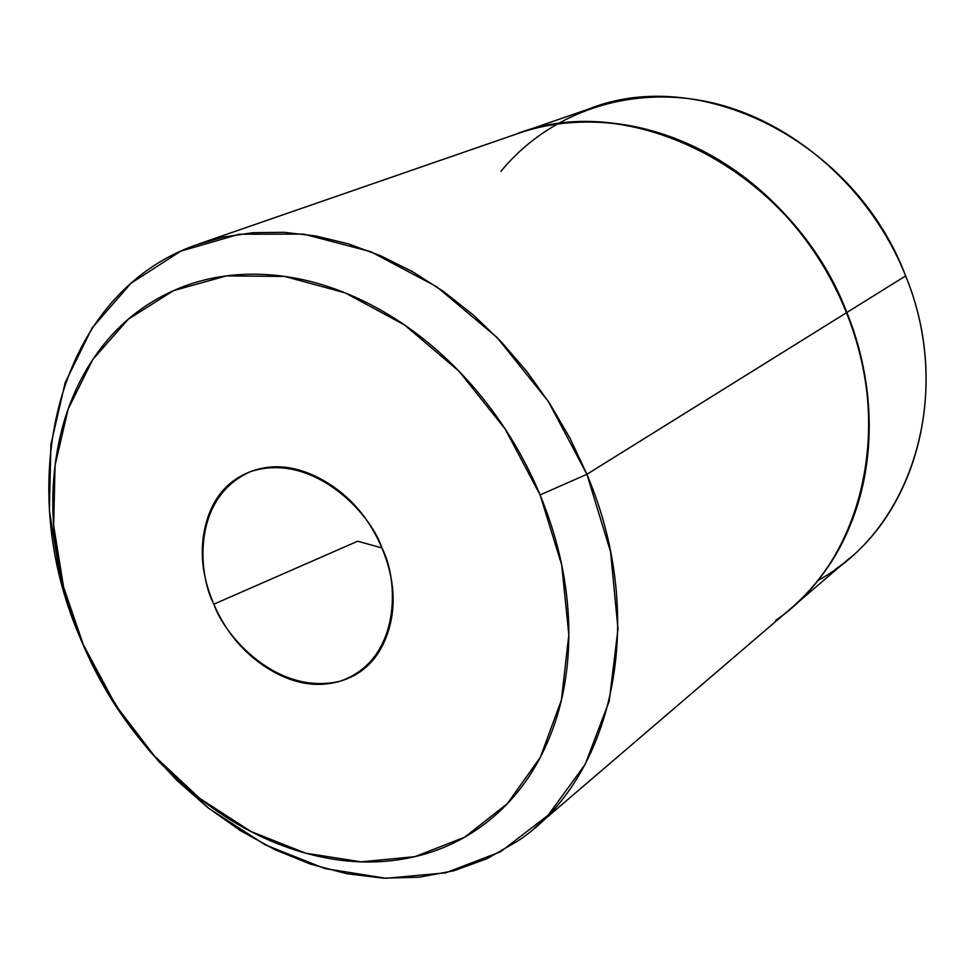 <?xml version="1.0" encoding="UTF-8"?>
<svg xmlns="http://www.w3.org/2000/svg" width="975" height="975" viewBox="0 0 975 975"><rect width="100%" height="100%" fill="white"/><g stroke="black" fill="none" stroke-linecap="round" stroke-linejoin="round"><path stroke-width="1.46" d="M517.896 133.526C632.08 89.115 793.016 170.625 846.848 312.5L905.653 275.913C854.685 140.315 698.697 64.167 587.974 109.31M500.918 171.381C549.035 112.637 629.996 83.85 712.286 102.789C794.43 121.912 871.26 189.564 905.653 275.913C954.952 395.289 910.894 530.802 818.025 580.357M381.883 547.913C399.043 579.796 401.481 659.99 340.141 681.184C276.998 696.272 224.506 635.797 213.842 604.195L357.667 541.222L381.883 547.913C394.388 577.785 396.459 605.792 388.087 631.922C379.604 657.845 363.626 674.261 340.141 681.184C316.765 687.997 292.866 683.853 268.454 668.777C244.116 653.762 225.908 632.227 213.842 604.195C201.74 576.14 199.132 549.23 206.042 523.453C212.989 497.567 227.87 480.273 250.673 471.583C273.67 462.942 298.094 465.989 323.956 480.712C349.854 495.678 369.172 518.078 381.883 547.913L357.667 541.222L213.842 604.195C198.047 574.446 191.551 497.64 250.673 471.583C313.133 451.413 371.28 513.983 381.883 547.913M775.588 620.441C860.133 563.294 895.123 430.353 846.483 312.731L586.901 474.289L540.089 494.934L561.71 564.952L568.839 634.701L561.405 700.038L540.333 757.319L507.317 803.693L464.685 837.159L415.033 856.635L361.116 861.839L305.638 853.174L251.087 831.578L199.79 798.428L153.757 755.393L114.757 704.413L84.301 647.583C99.487 682.354 119.145 714.273 143.276 743.316C167.432 772.383 194.634 796.721 224.896 816.343C255.206 835.989 286.748 849.396 319.508 856.598C352.341 863.777 384.174 863.789 415.033 856.635C445.941 849.432 473.411 834.99 497.469 813.321C521.528 791.554 539.857 763.742 552.484 729.885C565.049 695.906 570.363 658.442 568.437 617.528C566.378 576.518 556.932 535.653 540.089 494.934C523.112 454.24 500.212 417.471 471.388 384.638C442.504 351.926 410.438 326.052 375.217 307.027C340.019 288.149 304.87 277.4 269.77 274.804C234.768 272.317 202.666 277.607 173.452 290.66C144.337 303.749 120.083 323.018 100.681 348.453C81.352 373.876 67.836 403.236 60.157 436.532C52.516 469.792 50.822 504.587 55.1 540.93C59.365 577.237 69.103 612.788 84.301 647.583L63.607 587.157L53.649 525.562L55.075 465.319L68.165 409.073L92.783 359.495L128.286 319.215L173.452 290.66L226.407 275.901L284.676 276.425L345.187 292.878L404.479 324.943L458.945 371.158L505.123 428.976L540.089 494.934L586.901 474.289L548.255 401.286L497.018 337.435L436.532 286.613L370.695 251.66L303.615 234.098L239.155 234.232L180.716 251.184L131.028 283.225L92.089 327.99L65.154 382.736L50.895 444.563L49.384 510.571L60.279 577.895L82.863 643.829C11.602 488.134 53.759 296.059 194.988 245.31L223.165 237.096L252.939 232.708L283.957 232.306L315.827 235.987L348.173 243.799L380.53 255.718L412.474 271.659L443.515 291.476L473.228 314.925L501.138 341.713L526.829 371.487L549.912 403.833L570.034 438.263L586.901 474.289L846.483 312.731C792.09 169.26 628.473 87.969 514.093 134.879M586.901 474.289C648.948 620.161 612.666 778.806 517.713 841.059L487.049 858.67L453.997 870.736L419.201 877.207L383.297 878.17L346.905 873.746L310.623 864.179L274.999 849.725L240.545 830.724L207.748 807.532L177.048 780.561L148.858 750.238L123.545 717.027L101.449 681.391L82.863 643.829L116.074 705.815L158.62 761.438L208.906 808.446L265.042 844.764L324.87 868.554L385.942 878.28L445.49 872.869L500.577 851.76L548.157 815.197L585.232 764.303L609.192 701.183L618.004 629.021L610.569 551.826L586.901 474.289M792.943 606.657C817.001 585.39 835.758 558.907 849.188 527.219C862.57 495.422 869.115 460.858 868.847 423.503C868.469 386.1 861.01 349.172 846.483 312.731C831.833 276.315 811.358 243.713 785.046 214.914C758.672 186.225 728.934 163.849 695.833 147.786C662.744 131.844 629.277 123.301 595.433 122.167C567.048 121.253 540.333 125.348 515.3 134.428M518.225 133.392C542.539 124.922 568.425 121.132 595.871 122.009C629.704 123.143 663.158 131.674 696.247 147.615C729.337 163.666 759.074 186.042 785.436 214.719C811.736 243.506 832.211 276.096 846.848 312.5C861.376 348.928 868.822 385.844 869.2 423.247C869.468 460.578 862.924 495.142 849.542 526.927C836.111 558.602 817.367 585.073 793.309 606.34L790.372 608.9M835.368 569.303C917.024 513.764 951.32 387.063 905.653 275.913L846.848 312.5C885.044 406.087 872.345 511.851 819.914 577.895M591.423 108.091L520.699 132.563M517.664 133.612L198.973 243.884M790.274 608.973L534.154 828.348M849.554 558.2L791.066 608.303"/></g></svg>
